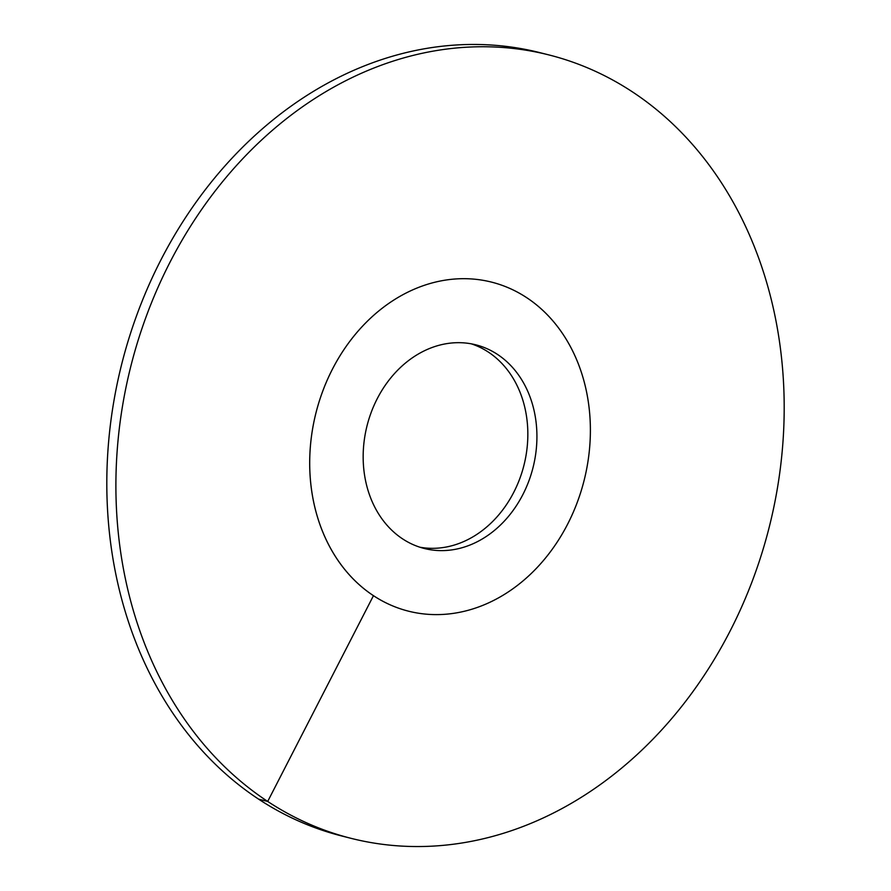<?xml version="1.0" encoding="UTF-8"?>
<svg xmlns="http://www.w3.org/2000/svg" width="891" height="891" viewBox="0 0 891 891"><rect width="100%" height="100%" fill="white"/><g stroke="black" fill="none" stroke-linecap="round" stroke-linejoin="round"><path stroke-width="1.34" d="M419.817 547.197A105.038 85.581 -75.8 0 0 513.751 492.333A105.038 85.581 104.2 0 0 471.183 343.803M567.634 524.153A169.68 138.25 -75.8 0 1 408.49 611.17A169.68 138.25 -75.8 0 1 332.443 369.141A169.68 138.25 104.2 0 1 491.587 282.124A169.68 138.25 -75.8 0 1 526.626 297.627A169.68 138.25 104.2 0 1 577.078 502.858A169.68 138.25 104.2 0 1 408.49 611.17L408.49 611.17A169.68 138.25 104.2 0 1 373.463 595.667A169.68 138.25 -75.8 0 1 323.01 390.436A169.68 138.25 -75.8 0 1 491.587 282.124A169.68 138.25 104.2 0 1 567.634 524.153M522.839 494.628A105.038 85.581 -75.8 0 1 424.316 548.488A105.038 85.581 -75.8 0 1 377.249 398.667A105.038 85.581 104.2 0 1 475.761 344.806A105.038 85.581 104.2 0 1 522.839 494.628M258.613 799.149A404.013 329.169 -75.8 0 1 138.495 310.502A404.013 329.169 -75.8 0 1 539.879 52.647L548.967 54.941A404.013 329.169 -75.8 0 1 632.387 91.851A404.013 329.169 104.2 0 1 752.505 580.498A404.013 329.169 104.2 0 1 351.121 838.353L342.033 836.059A404.013 329.169 104.2 0 1 258.613 799.149L267.701 801.443A404.013 329.169 -75.8 0 1 147.583 312.797A404.013 329.169 -75.8 0 1 548.967 54.941M373.463 595.667L267.701 801.443A404.013 329.169 104.2 0 0 351.121 838.353"/></g></svg>
